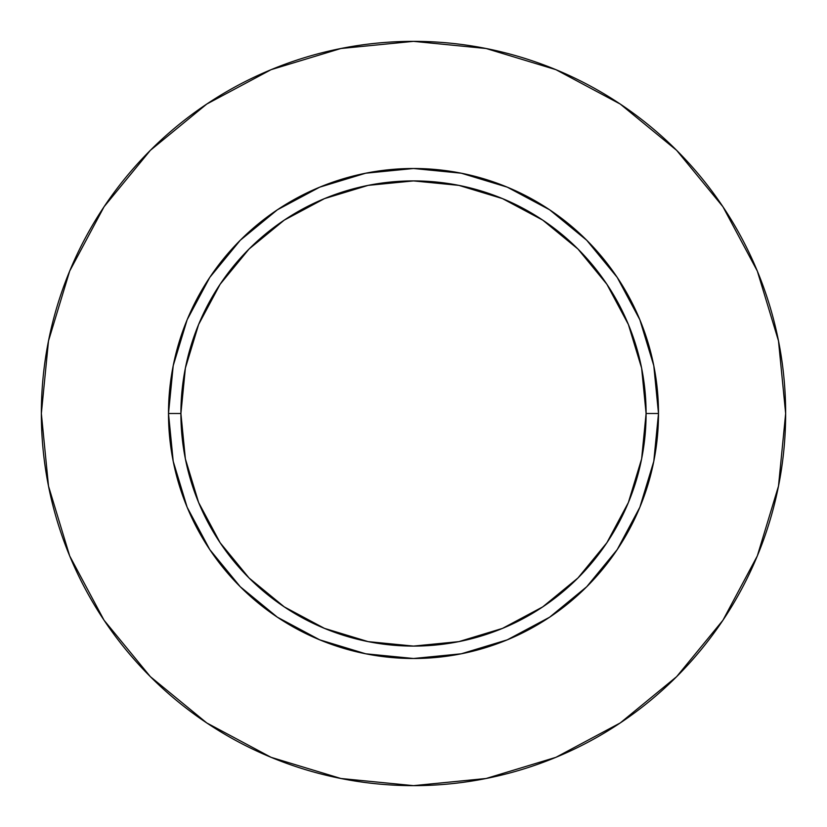 <?xml version="1.0" encoding="UTF-8"?>
<svg xmlns="http://www.w3.org/2000/svg" width="827" height="827" viewBox="0 0 827 827"><rect width="100%" height="100%" fill="white"/><g stroke="black" fill="none" stroke-linecap="round" stroke-linejoin="round"><path stroke-width="1.24" d="M646.094 413.5L658.499 413.5A244.999 244.999 0 0 1 413.5 658.499A244.999 244.999 0 0 1 168.501 413.5L180.906 413.5A232.594 232.594 0 0 1 413.5 180.906A232.594 232.594 0 0 1 646.094 413.5A232.594 232.594 0 0 1 413.5 646.094A232.594 232.594 0 0 1 180.906 413.5L185.372 458.882L198.614 502.506L220.106 542.719L249.03 577.97L284.281 606.894L324.494 628.386L368.118 641.628L413.5 646.094L458.882 641.628L502.506 628.386L542.719 606.894L577.97 577.97L606.894 542.719L628.386 502.506L641.628 458.882L646.094 413.5L641.628 368.118L628.386 324.494L606.894 284.281L577.97 249.03L542.719 220.106L502.506 198.614L458.882 185.372L413.5 180.906L368.118 185.372L324.494 198.614L284.281 220.106L249.03 249.03L220.106 284.281L198.614 324.494L185.372 368.118L180.906 413.5L168.501 413.5L173.205 365.699L187.15 319.739L209.789 277.386L240.264 240.264L277.386 209.789L319.739 187.15L365.699 173.205L413.5 168.501L461.301 173.205L507.261 187.15L549.614 209.789L586.736 240.264L617.211 277.386L639.85 319.739L653.795 365.699L658.499 413.5L653.795 461.301L639.85 507.261L617.211 549.614L586.736 586.736L549.614 617.211L507.261 639.85L461.301 653.795L413.5 658.499L365.699 653.795L319.739 639.85L277.386 617.211L240.264 586.736L209.789 549.614L187.15 507.261L173.205 461.301L168.501 413.5A244.999 244.999 0 0 1 413.5 168.501A244.999 244.999 0 0 1 658.499 413.5L646.094 413.5M41.35 413.5A372.15 372.15 0 0 1 413.5 41.35A372.15 372.15 0 0 1 785.65 413.5A372.15 372.15 0 0 1 413.5 785.65A372.15 372.15 0 0 1 41.35 413.5L48.504 486.1L69.675 555.92L104.068 620.26L150.349 676.651L206.74 722.932L271.08 757.325L340.9 778.496L413.5 785.65L486.1 778.496L555.92 757.325L620.26 722.932L676.651 676.651L722.932 620.26L757.325 555.92L778.496 486.1L785.65 413.5L778.496 340.9L757.325 271.08L722.932 206.74L676.651 150.349L620.26 104.068L555.92 69.675L486.1 48.504L413.5 41.35L340.9 48.504L271.08 69.675L206.74 104.068L150.349 150.349L104.068 206.74L69.675 271.08L48.504 340.9L41.35 413.5M722.932 206.74L676.651 150.349L620.353 104.14M206.74 104.068L150.349 150.349L104.14 206.647M104.068 620.26L150.349 676.651L206.647 722.86M620.26 722.932L676.651 676.651L722.86 620.353"/></g></svg>
